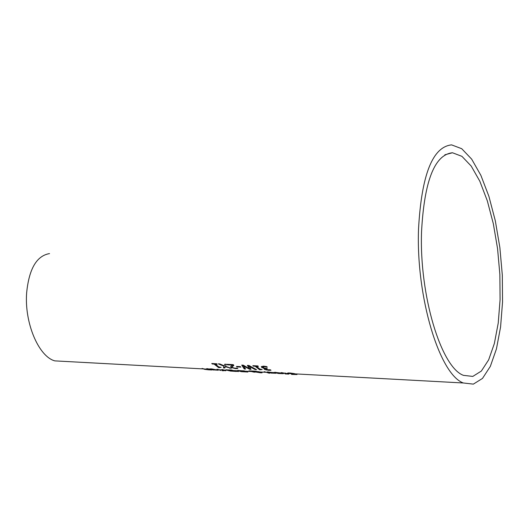 <?xml version="1.0" encoding="UTF-8"?>
<svg xmlns="http://www.w3.org/2000/svg" width="529" height="529" viewBox="0 0 529 529"><rect width="100%" height="100%" fill="white"/><g stroke="black" fill="none" stroke-linecap="round" stroke-linejoin="round"><path stroke-width="0.79" d="M219.601 367.179L218.748 367.133L214.219 363.635M218.722 367.688L214.073 364.091L212.281 363.992L211.759 363.502L216.672 363.76L217.194 364.256L215.369 364.157L218.821 366.954L221.122 367.377L218.722 367.688L218.748 367.133M215.369 364.157L215.389 363.694M214.073 364.091L214.093 363.628M212.281 363.992L212.308 363.529M282.453 373.203L282.109 373.196M277.798 373.176L282.096 373.56L277.811 372.945M281.878 373.395L281.891 373.038M281.395 373.223L274.617 372.31L282.413 373.19L283.352 373.679L278.538 373.5L276.052 372.945L281.408 372.912M275.378 372.608L275.391 372.277M275.305 372.608L275.318 372.277M294.508 373.692L288.999 373.322L297.02 374.532L291.558 374.433L295.651 374.479L287.538 373.15L289.998 372.978L294.508 373.653M289.006 373.163L288.166 372.978M270.372 372.786L274.657 373.163L270.385 372.542M274.439 372.998L274.452 372.647M273.956 372.833L267.185 371.92L274.921 372.786L275.907 373.282L271.119 373.104L268.626 372.555L273.969 372.522M267.952 372.224L267.965 371.887M288.774 374.115L285.071 373.917L286.949 373.904L281.375 372.581L288.774 374.003M286.949 373.904L286.963 373.553M268.785 372.608L267.859 372.403M269.44 373.289L264.176 371.669L269.446 373.117M259.349 372.343L262.08 372.806L260.328 372.78L253.768 371.708L255.11 372.165L253.775 372.099L248.947 370.875L255.077 371.153L259.752 371.947L260.109 372.218L259.349 372.343L259.369 371.821M261.445 372.059L261.868 372.145M253.768 371.708L253.001 371.272M253.775 372.099L253.794 371.722M258.45 372.237L255.256 371.378L253.708 371.51L258.45 372.237M253.708 371.51L253.728 371.146M259.818 372.515L257.683 372.383L259.825 372.396M259.362 371.894L258.833 371.834M238.85 370.736L237.759 370.412M241.436 371.113L239.624 370.882M241.019 370.955L242.018 371.087M240.589 370.624L238.85 370.763L239.611 371.213L246.501 371.874L240.589 370.624M247.896 372.026L241.409 371.675L237.336 370.578L243.968 370.842L247.903 371.874M230.922 371.146L225.652 369.936L231.252 369.956L236.417 371.47L230.928 371.08M234.909 370.624L236.437 370.908M227.139 369.923L226.405 369.771M232.41 370.809L230.505 370.135L227.133 370.115L230.895 370.73L232.41 370.809L232.429 370.432M234.499 371.305L229.936 370.875L234.506 371.087M232.985 370.968L232.998 370.637M238.367 371.596L236.655 371.232L238.374 371.444M220.877 370.472L216.969 369.209L220.884 370.227M225.843 370.736L222.431 370.426L224.713 370.459L221.949 369.467L225.857 370.492M213.61 370.029L211.078 369.52L216.242 369.791L210.278 369.202L209.557 368.911L211.779 368.905L218.226 370.214L213.617 369.916M217.035 369.711L217.002 370.062M216.745 369.95L212.803 369.738L216.916 370.128L216.758 369.639L218.246 369.718M222.127 370.69L223.549 370.769L222.127 370.624M209.596 369.685L206.654 368.673L207.91 368.739L211.845 369.983L208.446 369.817L204.624 369.341L202.058 368.435L206.687 369.566L209.61 369.387M263.449 366.141L262.873 366.584M263.277 367.629L261.419 366.504M265.591 369.315L264.288 368.739M267.297 367.232L264.222 366.696L262.853 366.994L264.487 368.171L266.808 368.422L267.363 368.865L265.439 369.044L266.728 369.771L270.279 369.771L270.987 370.26L268.606 370.32L264.308 369.335L264.064 368.925L265.095 368.594L261.696 367.41L261.326 366.657L263.561 366.141L266.695 366.584L267.304 367.146M262.939 366.868L262.959 366.299M263.336 368.224L263.356 367.688M266.153 370.022L266.166 369.619M256.486 366.319L259.851 369.083L262.172 369.5L259.686 369.804L255.163 366.253L253.338 366.154L252.822 365.671L257.848 365.936L258.357 366.418L256.486 366.319L256.505 365.87M253.338 366.154L253.358 365.704M255.163 366.253L255.183 365.797M259.686 369.804L259.713 369.242L255.322 365.804M260.605 369.288L259.713 369.242M245.099 368.482L244.266 368.442L242.077 365.109M250.574 368.766L249.536 368.653M246.124 366.934L243.386 365.321L245.568 369.07L244.246 368.997L244.266 368.442M255.163 369.004L248.921 365.651L251.037 369.348L249.655 369.282L249.681 368.72M244.246 368.997L241.733 365.089L243.261 365.169L249.536 368.739L247.724 365.407M249.536 368.739L247.367 365.387L248.881 365.466L256.532 369.632L255.13 369.559L255.157 368.997M255.13 369.559L248.894 366.22M249.655 369.282L243.36 365.889M237.045 366.921L236.423 366.418L240.278 366.617L240.893 367.119L237.045 366.921L237.065 366.452M232.469 365.116L227.483 364.858L226.895 364.302L233.157 364.633L233.878 365.308L232.125 366.875L232.469 367.549L231.153 366.947L231.127 367.503L230.664 366.637L232.496 364.6M237.065 368.058L237.838 368.548L235.55 368.614L231.127 367.503M233.54 364.997L232.138 366.59M232.469 367.549L235.055 368.23L237.038 368.052M227.483 364.858L227.51 364.336M225.559 366.332L231.239 368.329L225.288 366.716L224.845 367.999L223.403 367.919L224.018 366.28L218.259 363.846L219.799 363.926L224.296 365.87L224.765 364.19L226.22 364.269L225.559 366.332L226.075 364.263M224.018 366.28L224.045 365.77M221.353 364.626L219.714 363.926M224.845 367.999L224.871 367.437L223.622 367.377M225.288 366.716L224.871 367.437M229.698 368.244L229.718 367.834M418.532 229.004C421.514 174.947 432.53 146.903 451.581 144.873L461.724 148.709L471.676 159.15L480.894 175.377L488.902 196.338L495.323 220.818L499.859 247.493L502.305 275.001L502.55 301.966L500.573 327.034L496.44 348.909L490.33 366.385L482.508 378.407L473.356 384.127L463.344 382.983C439.566 374.598 415.959 297.179 418.532 229.004M62.872 361.314L54.824 360.877C38.617 356.572 24.294 322.73 26.648 292.802C29.035 268.844 36.666 255.772 49.528 253.589M421.553 231.484C424.318 180.898 434.626 154.66 452.474 152.755L461.936 156.346L471.22 166.086L479.829 181.235L487.315 200.815L493.326 223.701L497.564 248.656L499.859 274.399L500.084 299.632L498.232 323.08L494.364 343.526L488.651 359.852L481.344 371.067L472.8 376.41L463.47 375.359C441.193 367.503 419.166 295.136 421.553 231.484M287.849 373.441L287.869 373.018M285.177 373.309L285.191 372.938M253.451 372.006L253.47 371.444M258.502 371.933L258.516 371.603M238.215 371.14L238.242 370.578M226.035 370.227L226.055 369.811M264.222 366.696L264.249 366.194M261.696 367.41L261.716 366.842M264.308 369.335L264.335 368.773M268.606 370.32L268.62 369.956M235.55 368.614L235.57 368.244M232.654 366.24L232.674 365.678M219.614 367L219.588 367.49M282.096 373.514L282.116 373.097M289.013 372.945L288.999 373.322M288.484 372.952L289.013 372.985M274.663 373.117L274.677 372.714M258.82 372.105L258.84 371.675M238.85 370.763L238.863 370.333M246.501 371.821L246.521 371.431M227.133 370.115L227.146 369.758M262.88 366.425L262.853 366.994M265.459 368.482L265.439 369.044M260.612 369.123L260.592 369.612M232.152 366.313L232.125 366.875M227.192 370.207L231.252 370.426M54.824 360.877L203.281 368.911M204.538 368.978L207.89 369.163M209.153 369.229L215.448 369.566M219.515 369.791L223.251 369.989M224.527 370.062L225.797 370.128M232.595 370.498L237.369 370.756M245.648 371.206L252.65 371.583M259.812 371.966L265.651 372.284M266.947 372.356L273.599 372.714M274.921 372.786L281.084 373.124M282.413 373.19L285.29 373.348M286.599 373.421L288.001 373.494M289.495 373.573L463.344 382.983M254.899 371.702L258.383 371.894M238.83 370.836L244.167 371.12M444.829 154.805L452.474 152.755"/></g></svg>
